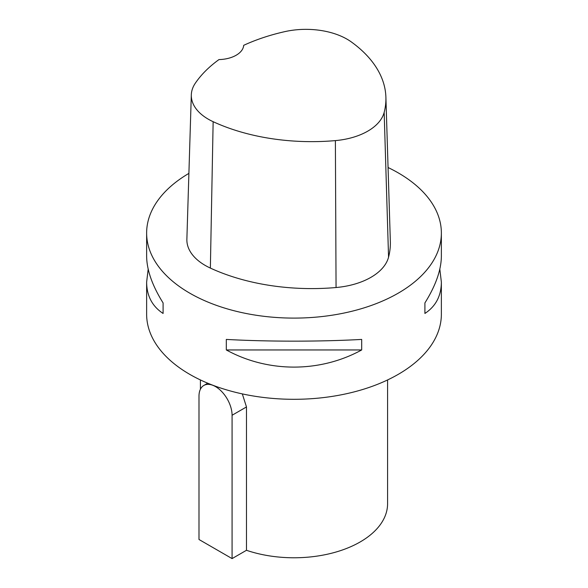<?xml version="1.0" encoding="UTF-8"?>
<svg xmlns="http://www.w3.org/2000/svg" width="588" height="588" viewBox="0 0 588 588"><rect width="100%" height="100%" fill="white"/><g stroke="black" fill="none" stroke-linecap="round" stroke-linejoin="round"><path stroke-width="0.88" d="M232.076 558.6L198.994 539.497L198.994 396.158A23.395 13.509 60 0 1 203.838 385.449A23.395 13.509 60 0 1 221.867 391.718A23.395 13.509 60 0 1 232.076 415.26L232.076 558.6L246.475 550.287L246.475 406.947L242.322 393.901M246.475 550.287A93.58 54.03 0 0 0 340.423 550.662A93.58 54.03 0 0 0 387.58 503.747L387.58 379.951M439.817 269.113L441.368 282.137L441.368 314.22A147.368 85.084 180 0 1 294 399.303A147.368 85.084 180 0 1 146.632 314.22L146.632 282.137L148.183 269.113M385.897 97.218A157.657 91.022 180 0 0 351.345 41.946A58.19 33.597 180 0 0 284.761 31.649A157.657 91.022 180 0 0 243.697 45.32A25.791 14.891 180 0 1 218.971 59.586A157.657 91.022 180 0 0 195.326 83.187A58.19 33.597 180 0 0 191.313 94.859L186.874 239.206A62.629 36.162 180 0 0 210.364 268.084A162.104 93.588 180 0 0 336.057 287.525A62.629 36.162 180 0 0 388.558 257.169A162.104 93.588 180 0 0 390.344 241.558L385.897 97.218A157.657 91.022 180 0 1 384.162 112.396A58.19 33.597 180 0 1 335.388 140.606A157.657 91.022 180 0 1 213.143 121.694A58.19 33.597 180 0 1 191.313 94.859M388.065 167.521A147.368 85.084 180 0 1 398.201 172.857A147.368 85.084 180 0 1 441.368 233.017A147.368 85.084 180 0 1 294 318.101A147.368 85.084 180 0 1 146.632 233.017L146.632 256.089C146.743 269.921 152.226 285.533 163.096 302.93L163.096 313.455C152.226 306.311 146.743 295.874 146.632 282.137M163.096 302.93L163.096 313.455M441.368 282.137C441.257 295.874 435.774 306.311 424.904 313.455L424.904 302.93C435.774 285.533 441.257 269.921 441.368 256.089L441.368 233.017M424.904 313.455L424.904 302.93M146.632 233.017A147.368 85.084 180 0 1 188.902 173.379M226.314 349.956L361.686 349.956C320.004 372.814 267.996 372.814 226.314 349.956L226.314 339.423C267.996 341.731 320.004 341.731 361.686 339.423L361.686 349.956M232.076 415.26L246.475 406.947M213.143 121.694L210.364 268.084M335.388 140.606L336.057 287.525M384.162 112.396L388.558 257.169M200.42 389.219L200.42 379.951M203.838 385.449L207.733 383.2"/></g></svg>
